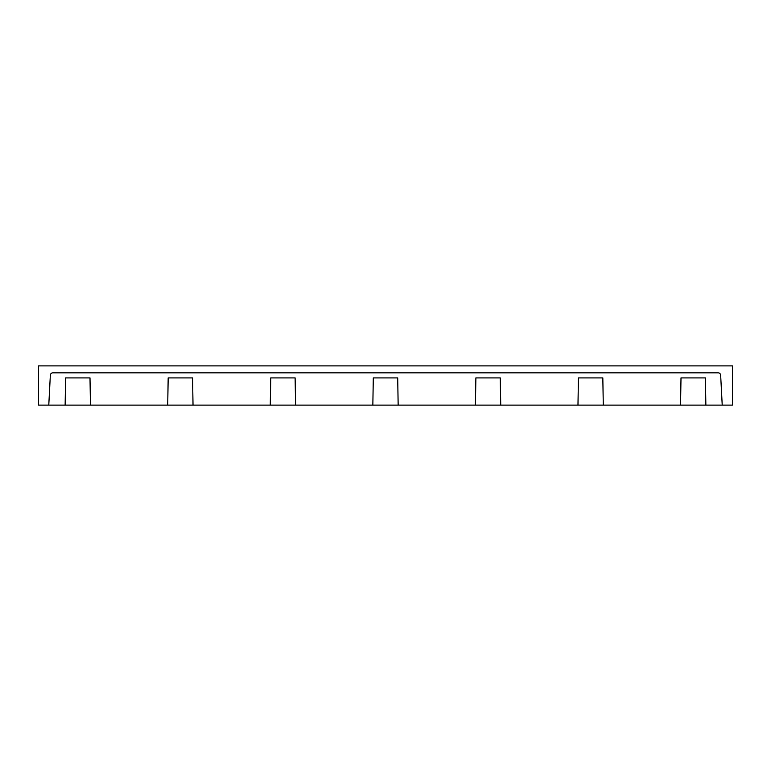 <?xml version="1.0" encoding="UTF-8"?>
<svg xmlns="http://www.w3.org/2000/svg" width="771" height="771" viewBox="0 0 771 771"><rect width="100%" height="100%" fill="white"/><g stroke="black" fill="none" stroke-linecap="round" stroke-linejoin="round"><path stroke-width="1.16" d="M65.14 405.122L65.612 377.906L89.995 377.906L90.467 405.122L680.533 405.122L681.005 377.906L705.388 377.906L705.86 405.122L722.225 405.122L720.654 375.236A2.535 2.535 0 0 0 718.129 372.836L52.871 372.836A2.535 2.535 0 0 0 50.346 375.236L48.775 405.122L90.467 405.122M603.298 405.122L602.816 377.906L578.443 377.906L577.971 405.122M193.029 405.122L192.557 377.906L168.184 377.906L167.702 405.122M295.601 405.122L295.12 377.906L270.746 377.906L270.274 405.122M398.164 405.122L397.691 377.906L373.309 377.906L372.836 405.122M500.726 405.122L500.254 377.906L475.88 377.906L475.399 405.122M705.86 405.122L680.533 405.122M722.225 405.122L732.45 405.122L732.45 365.878L38.55 365.878L38.55 405.122L48.775 405.122"/></g></svg>
